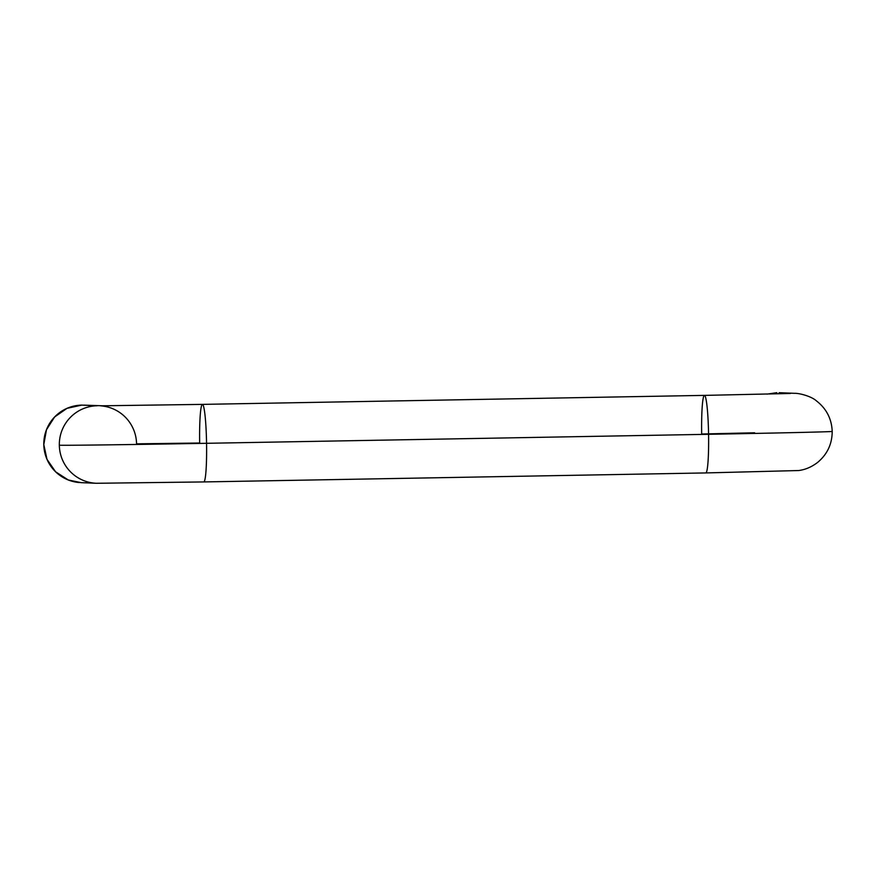 <?xml version="1.0" encoding="UTF-8"?>
<svg xmlns="http://www.w3.org/2000/svg" width="876" height="876" viewBox="0 0 876 876"><rect width="100%" height="100%" fill="white"/><g stroke="black" fill="none" stroke-linecap="round" stroke-linejoin="round"><path stroke-width="1.31" d="M754.652 432.788L701.676 434.014A38.774 3.449 89 0 1 704.435 395.383A38.774 3.449 89 0 1 708.575 434.299A38.774 3.449 89 0 1 705.815 472.93A38.774 3.449 -91 0 0 708.575 434.299A135.714 0.712 -1 0 0 832.2 431.441A135.714 0.712 179 0 1 708.575 434.299L206.561 443.3A38.774 3.449 89 0 1 203.801 481.931A38.774 3.449 -91 0 0 206.561 443.3A135.714 0.712 179 0 1 59.327 445.227A38.774 38.621 92.4 0 0 83.362 480.442M100.729 405.851A38.774 38.621 -87.6 0 1 136.557 443.836L199.662 443.015A38.774 3.449 89 0 1 202.422 404.384A38.774 3.449 89 0 1 206.561 443.3L708.575 434.299A38.774 3.449 -91 0 0 704.435 395.383L202.411 404.384L102.864 405.785L84.008 405.15M95.156 483.202A38.774 38.621 -87.6 0 1 59.327 445.227A38.774 38.621 -87.6 0 1 97.269 405.763L81.742 405.117A38.774 38.621 92.4 0 0 43.8 444.581A38.774 38.621 92.4 0 0 79.628 482.566M202.422 404.384A38.774 3.449 -91 0 1 206.561 443.3A135.714 0.712 -1 0 1 59.327 445.227A38.774 38.621 92.4 0 1 97.269 405.763L81.742 405.117L67.014 408.336L54.63 416.965L46.483 429.7L43.8 444.581L46.997 459.363L55.593 471.792L68.262 479.971L81.15 482.654M766.949 394.134L776.848 392.667M779.114 392.689L794.642 393.324C798.835 393.083 811.285 396.127 816.52 400.956C826.473 408.709 831.696 418.859 832.2 431.43C832.145 444.012 827.273 454.348 817.593 462.44C811.68 466.952 805.405 469.656 798.77 470.532L705.826 472.93L203.801 481.931L96.349 483.278L80.822 482.632M790.382 393.477L704.435 395.394"/></g></svg>
